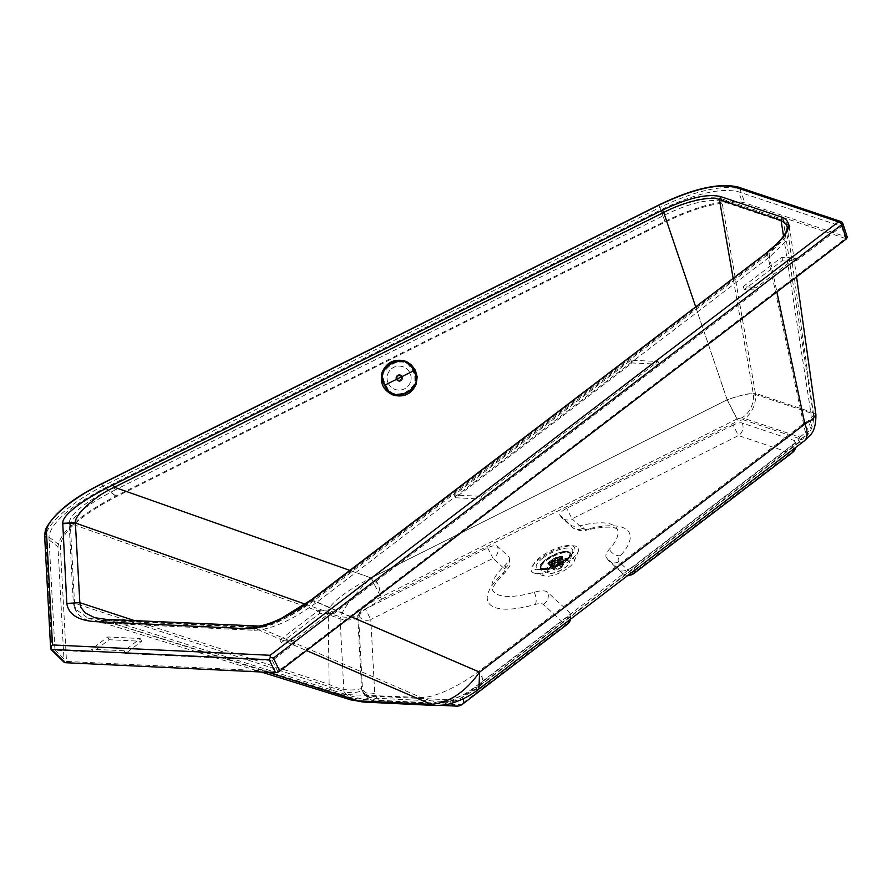 <?xml version="1.0" encoding="UTF-8"?>
<svg xmlns="http://www.w3.org/2000/svg" width="892" height="892" viewBox="0 0 892 892"><rect width="100%" height="100%" fill="white"/><g stroke="black" fill="none" stroke-linecap="round" stroke-linejoin="round"><path stroke-width="0.67" stroke-dasharray="4.46 3.34" d="M436.723 705.539A25.444 20.583 92.7 0 0 448.486 701.692L459.826 698.759A9.255 3.055 -26.1 0 0 462.29 697.131L567.089 617.208A9.255 3.055 -26.1 0 0 569.966 612.882A9.255 3.055 -26.1 0 0 569.732 612.57L547.454 592.143A23.125 7.649 -26.1 0 0 534.197 592.243A69.375 22.936 153.9 0 1 492.607 590.147A69.375 22.936 153.9 0 1 504.972 565.439A23.125 7.649 -26.1 0 0 509.098 557.21A23.125 7.649 -26.1 0 0 508.496 556.418L497.268 546.127A9.255 3.055 -26.1 0 0 487.645 547.866L365.698 608.879C360.981 612.548 358.64 615.491 358.662 617.71L362.453 688.903A69.375 22.936 -26.1 0 0 363.256 692.058A69.375 22.936 -26.1 0 0 377.349 698.313L450.427 701.781A9.255 3.055 -26.1 0 0 459.826 698.759L474.042 690.375L478.915 689.037M456.425 706.118A9.255 7.482 -87.3 0 0 460.696 704.713L565.506 624.79L543.228 604.375A13.871 4.583 -26.1 0 0 535.278 604.43A78.63 25.991 153.9 0 1 502.151 574.058A13.871 4.583 -26.1 0 0 504.27 568.639L493.042 558.347L370.793 619.516L374.707 693.095A60.132 19.869 -26.1 0 0 387.619 701.246L460.696 704.713A9.255 4.493 -127.3 0 0 462.469 704.234M463.004 698.86A9.255 4.493 -127.3 0 0 462.29 697.131M451.497 703.465A9.255 7.482 -87.3 0 1 450.427 701.781M570.256 560.343A26.136 8.641 153.9 0 1 534.263 573.11A26.136 8.641 153.9 0 1 551.122 551.858A26.136 8.641 153.9 0 1 578.228 551.568A26.136 8.641 153.9 0 1 570.256 560.343M733.09 425.083L566.643 508.351A9.255 3.055 -26.1 0 0 559.886 515.063A9.255 3.055 -26.1 0 0 560.131 515.375L570.568 524.942A23.125 7.649 -26.1 0 0 581.774 525.388A69.375 22.936 153.9 0 1 617.219 529.101A69.375 22.936 153.9 0 1 609.392 549.193A28.12 9.299 -26.1 0 0 606.214 557.333A28.12 9.299 -26.1 0 0 606.939 558.303L620.252 570.512A9.255 3.055 -26.1 0 0 633.744 566.375L792.252 445.498A9.255 3.055 -26.1 0 0 795.129 441.172A9.255 3.055 -26.1 0 0 794.27 440.503L742.099 422.986A9.255 3.055 -26.1 0 0 733.09 425.083L738.487 435.564L572.04 518.832L566.643 508.351M364.048 702.082A25.444 20.583 92.7 0 0 375.811 698.235L377.349 698.313A9.255 7.482 -87.3 0 0 383.337 702.651C372.711 701.781 366.021 698.258 363.256 692.058M115.28 489.875C86.513 504.738 71.561 516.724 70.412 525.812L74.66 605.59L76.634 612.202L79.945 616.038L84.818 619.093L88.509 620.553L101.643 623.006L254.577 630.321C271.235 629.496 291.472 620.531 315.266 603.438L770.153 256.528L786.844 240.093L790.089 226.601L784.447 222.22L722.743 201.503C709.553 198.358 690.274 202.83 664.897 214.916L115.28 489.875L113.931 487.132L371.105 577.96L727.147 399.839A25.444 0.602 -116.6 0 0 738.108 420.857L743.081 419.708A25.444 22.768 -71.4 0 0 755.39 393.294C749.302 393.138 739.881 395.323 727.147 399.839L663.548 212.173L113.931 487.132C85.175 501.995 70.212 513.97 69.063 523.069L73.311 602.847L74.727 608.444L87.795 618.011L103.327 620.453L253.228 627.578C269.897 626.753 290.123 617.788 313.928 600.695L768.815 253.785L776.887 291.896M804.227 440.938A25.444 12.365 52.7 0 1 799.366 442.276L800.704 439.054A25.444 22.768 -71.4 0 0 813.013 412.639L815.901 414.557M365.397 609.024L382.077 598.978A25.444 0.602 -116.6 0 1 371.105 577.96C352.351 596.358 341.993 609.961 340.053 618.769A25.444 23.772 176.9 0 0 358.662 617.721L358.539 615.313A9.255 8.641 -3.1 0 0 370.793 619.516L365.397 609.024A9.255 3.055 -26.1 0 0 358.539 615.313M567.267 624.311A9.255 4.493 -127.3 0 1 565.506 624.79A9.255 8.664 132.5 0 0 569.732 612.57M487.645 547.866L493.042 558.347A9.255 8.664 132.5 0 0 497.268 546.127M568.75 567.546A17.349 5.731 -26.1 0 0 574.035 561.726A17.349 5.731 -26.1 0 0 556.039 561.915A17.349 5.731 -26.1 0 0 544.856 576.02A17.349 5.731 -26.1 0 0 568.75 567.546M559.886 515.063A9.255 9.255 0 0 0 561.949 517.806L572.374 527.373A9.255 8.664 -47.5 0 0 582.476 528.399L572.04 518.832A9.255 8.664 -47.5 0 1 561.949 517.806L561.949 517.806A9.255 8.664 -47.5 0 1 560.131 515.375M582.476 528.399A13.871 4.583 -26.1 0 0 589.199 528.666A78.63 25.991 153.9 0 1 620.486 555.638A18.877 6.233 -26.1 0 0 618.847 561.759L632.16 573.957A9.255 8.664 -47.5 0 1 622.07 572.943L622.07 572.943A9.255 8.664 -47.5 0 1 620.252 570.512M794.27 440.503A9.255 8.284 108.6 0 1 790.669 453.08L632.16 573.957A9.255 4.493 -127.3 0 0 633.922 573.478M634.914 570.055A9.255 4.493 -127.3 0 0 633.744 566.375M74.66 605.59L73.311 602.847L343.922 691.501L350.801 699.874M70.412 525.812L69.063 523.069L340.053 618.769L343.922 691.501A25.444 23.772 176.9 0 0 362.542 690.453C363.055 695.258 367.482 697.856 375.811 698.235M104.665 623.196L103.327 620.453L267.901 672.312M388.098 383.036A12.031 12.02 36.4 0 0 408.748 385.266A12.031 12.02 36.4 0 0 406.206 368.452A12.031 12.02 36.4 0 0 388.098 383.036M770.153 256.528L768.815 253.785L784.67 238.499L789.398 226.022L788.751 223.859L783.098 219.477L813.013 412.639L755.39 393.294L721.405 198.76C708.248 195.571 688.97 200.042 663.548 212.173L664.897 214.916M784.447 222.22L783.098 219.477L721.405 198.76L722.743 201.503M551.501 566.732A12.031 3.969 153.9 0 1 562.361 561.358A12.031 3.969 153.9 0 1 569.364 561.782A12.031 3.969 153.9 0 1 560.31 570.635A12.031 3.969 153.9 0 1 547.766 572.363A12.031 3.969 153.9 0 1 551.501 566.732M92.969 651.985L54.958 650.179L48.926 537.029C50.766 522.991 69.476 506.623 105.044 487.902L660.805 209.865C694.979 193.564 720.914 187.543 738.632 191.825L841.58 226.378L796.578 260.698L783.009 260.051L744.43 289.465L758.01 290.112L333.407 613.93L319.838 613.283L281.259 642.697L294.839 643.344L272.339 660.504L125.56 653.535L141.627 641.27L109.047 639.731L92.969 651.985L91.631 649.242L124.211 650.781L140.278 638.527L107.698 636.977L91.631 649.242M659.378 364.237L632.216 362.955L455.433 497.769L482.583 499.063L659.378 364.237L658.028 361.494L630.878 360.201L454.084 495.027L481.245 496.32L658.028 361.494M388.132 382.991A12.031 12.02 -143.6 0 1 406.25 368.407A12.031 12.02 -143.6 0 1 408.781 385.221A12.031 12.02 -143.6 0 1 388.132 382.991M551.39 566.509A12.031 3.969 153.9 0 1 562.25 561.124A12.031 3.969 153.9 0 1 569.252 561.547A12.031 3.969 153.9 0 1 569.286 562.863A12.031 3.969 153.9 0 1 560.198 570.412A12.031 3.969 153.9 0 1 548.669 572.954A12.031 3.969 153.9 0 1 547.655 572.129A12.031 3.969 153.9 0 1 551.39 566.509M272.339 660.504L277.724 671.475L66.487 661.451L60.322 545.748C62.172 531.721 80.871 515.342 116.439 496.621L665.164 222.108C699.339 205.807 725.285 199.786 742.991 204.056L738.632 191.825M54.958 650.179L66.487 661.451M125.56 653.535L124.211 650.781M294.839 643.344L293.501 640.601L332.069 611.187L318.489 610.541L279.921 639.954L293.501 640.601M333.407 613.93L332.069 611.187M758.01 290.112L756.672 287.369L795.24 257.955L781.66 257.309L743.092 286.722L756.672 287.369M796.578 260.698L795.24 257.955M841.58 226.378L845.504 238.476L277.724 671.475M281.259 642.697L279.921 639.954M319.838 613.283L318.489 610.541M744.43 289.465L743.092 286.722M783.009 260.051L781.66 257.309M109.047 639.731L107.698 636.977M141.627 641.27L140.278 638.527M482.583 499.063L481.245 496.32M455.433 497.769L454.084 495.027M632.216 362.955L630.878 360.201M94.663 617.721L110.173 620.219L346.118 694.567L421.113 697.511L437.515 703.186L447.528 699.729C455.098 699.138 463.617 695.37 473.083 688.412L798.396 440.313L799.745 437.091L742.122 417.746A23.125 20.694 108.6 0 0 753.316 393.74C747.674 393.573 738.955 395.591 727.181 399.794L695.615 306.658M783.533 236.124L810.928 413.074L753.316 393.74L733.101 278.07M742.122 417.746L737.149 418.894L727.181 399.794L371.15 577.904L375.755 580.592L378.509 584.461L381.018 596.826L378.699 584.884L371.15 577.904C356.767 585.275 345.572 592.366 337.533 599.179L337.533 599.179C331.311 604.575 328.189 608.935 328.167 612.258L329.115 684.354C329.215 688.579 331.891 691.534 337.154 693.207L346.118 694.567L363.88 699.562L374.852 696.273L447.528 699.729M737.149 418.894L381.118 597.016C367.727 603.494 359.922 609.749 357.703 615.759L361.583 688.49C362.096 693.296 366.523 695.894 374.852 696.273M135.004 620.765L329.115 684.354C340.175 690.04 350.991 691.412 361.583 688.49M658.709 205.06L659.835 207.468C695.069 190.81 721.751 184.622 739.892 188.914L744.865 202.852C726.646 198.459 699.964 204.647 664.808 221.417L115.893 496.03C79.176 515.353 59.864 532.256 57.958 546.74L64.101 662.076L51.825 650.067A3.233 3.022 -3.1 0 1 51.502 649.8M101.777 483.676L102.903 486.095L659.835 207.468L664.808 221.417M44.6 535.245L45.815 537.452C44.689 525.02 72.141 501.783 102.903 486.095L115.893 496.03M799.745 437.091A23.125 20.694 108.6 0 0 810.928 413.074L813.615 414.88L787.157 226.635M254.644 626.396L258.011 627.176L421.113 697.511C426.911 697.589 434.27 695.782 443.212 692.092C456.481 686.338 468.122 679.581 478.134 671.832L803.447 423.745L810.594 419.218L813.615 414.88C813.85 426.231 810.248 434.304 802.822 439.098L804.985 435.82L805.431 432.687L767.365 253.596A60.846 20.271 -26.3 0 0 767.666 253.361L775.984 246.214L783.232 237.896L786.688 231.151L787.179 226.824M798.396 440.313L802.822 439.098L478.302 686.595L473.083 688.412L479.16 686.494L476.016 688.713L448.453 701.926L437.515 703.186M479.16 686.494L482.539 682.425L481.914 674.586L478.134 671.832L482.996 678.767L478.302 686.595M313.103 598.688L312.568 600.439L767.365 253.596L767.901 251.845M106.639 619.416L110.173 620.219L258.011 627.176C268.459 629.395 297.727 612.458 312.568 600.439L478.134 671.832M845.504 238.476L742.991 204.056M840.844 221.528A3.233 2.899 -71.4 0 1 842.606 223.39L847.066 237.172L744.865 202.852M555.404 566.911A5.553 1.84 -26.1 0 0 553.676 569.509A5.553 1.84 -26.1 0 0 556.909 569.709A5.553 1.84 -26.1 0 0 561.927 567.223A5.553 1.84 -26.1 0 0 563.644 564.625A5.553 1.84 -26.1 0 0 560.421 564.435A5.553 1.84 -26.1 0 0 555.404 566.911M561.001 567.435L561.648 566.944A4.56 1.505 -26.1 0 0 562.752 565.06A4.56 1.505 -26.1 0 0 558.002 565.718A4.56 1.505 -26.1 0 0 554.568 569.074A4.56 1.505 -26.1 0 0 561.001 567.435L557.768 560.823A4.56 1.505 -26.1 0 1 554.055 562.596L554.601 563.722A4.56 1.505 -26.1 0 1 551.892 563.599L551.334 562.473A4.56 1.505 -26.1 0 0 551.334 562.473A148.919 120.465 92.7 0 0 551.011 562.74A4.973 1.639 -26.1 0 0 553.731 562.863A148.919 120.476 -87.3 0 1 554.055 562.596M550.018 564.736A7.872 2.598 153.9 0 1 548.435 564.078A7.872 2.598 153.9 0 1 554.333 558.236A7.872 2.598 153.9 0 1 562.562 557.154A7.872 2.598 153.9 0 1 558.414 561.938A7.872 2.598 153.9 0 1 550.018 564.736M550.331 564.48A7.404 2.442 153.9 0 1 548.848 563.844A7.404 2.442 153.9 0 1 548.825 563.811A7.404 2.442 153.9 0 1 551.122 560.343A7.404 2.442 153.9 0 1 557.812 557.032A7.404 2.442 153.9 0 1 562.116 557.299A7.404 2.442 153.9 0 1 562.138 557.333A7.404 2.442 153.9 0 1 558.236 561.826A7.404 2.442 153.9 0 1 550.331 564.48M551.657 561.425A7.404 2.442 153.9 0 1 558.336 558.124A7.404 2.442 153.9 0 1 562.651 558.381A7.404 2.442 153.9 0 1 562.651 559.217A7.404 2.442 153.9 0 1 560.343 561.837A7.404 2.442 153.9 0 1 550.018 565.405A7.404 2.442 153.9 0 1 549.361 564.892A7.404 2.442 153.9 0 1 551.657 561.425M551.914 561.949A7.404 2.442 153.9 0 1 562.25 558.381A7.404 2.442 153.9 0 1 562.897 558.894A7.404 2.442 153.9 0 1 557.333 564.346A7.404 2.442 153.9 0 1 549.606 565.405A7.404 2.442 153.9 0 1 549.606 564.569A7.404 2.442 153.9 0 1 551.914 561.949M552.204 562.551A7.404 2.442 153.9 0 1 558.883 559.239A7.404 2.442 153.9 0 1 563.198 559.496A7.404 2.442 153.9 0 1 563.276 560.009A7.404 2.442 153.9 0 1 560.901 562.963A7.404 2.442 153.9 0 1 550.264 566.387A7.404 2.442 153.9 0 1 549.907 566.007A7.404 2.442 153.9 0 1 552.204 562.551M560.934 563.343A7.136 2.353 -26.1 0 0 563.231 560.499A7.136 2.353 -26.1 0 0 555.705 561.035A7.136 2.353 -26.1 0 0 550.676 566.654A7.136 2.353 -26.1 0 0 560.934 563.343M552.784 562.963A6.757 2.23 -26.1 0 0 550.676 566.119A6.757 2.23 -26.1 0 0 557.723 565.149A6.757 2.23 -26.1 0 0 562.807 560.176A6.757 2.23 -26.1 0 0 558.871 559.942A6.757 2.23 -26.1 0 0 552.784 562.963M551.49 560.343A6.757 2.23 153.9 0 1 561.246 557.244A6.757 2.23 153.9 0 1 561.525 557.556A6.757 2.23 153.9 0 1 559.429 560.711A6.757 2.23 153.9 0 1 553.33 563.733A6.757 2.23 153.9 0 1 549.394 563.499A6.757 2.23 153.9 0 1 549.316 563.086A6.757 2.23 153.9 0 1 551.49 560.343M558.693 560.633A5.553 1.84 153.9 0 1 550.754 563.231A5.553 1.84 153.9 0 1 550.453 562.93A5.553 1.84 153.9 0 1 554.634 558.838A5.553 1.84 153.9 0 1 560.421 558.046A5.553 1.84 153.9 0 1 560.477 558.47A5.553 1.84 153.9 0 1 558.693 560.633M561.648 566.944L558.403 560.332A4.56 1.505 -26.1 0 0 559.518 558.448A4.56 1.505 -26.1 0 0 559.507 558.437L562.752 565.06M560.064 559.563A4.56 1.505 -26.1 0 0 557.344 559.44L557.678 559.184A4.973 1.639 153.9 0 1 560.388 559.306L559.507 558.437A148.919 120.476 92.7 0 1 559.841 558.202A4.973 1.639 153.9 0 0 557.132 558.069A148.919 120.476 -87.3 0 0 556.798 558.314A4.56 1.505 -26.1 0 0 551.334 562.462L554.568 569.074M557.344 559.44L556.798 558.314M558.381 560.611L557.768 560.823M560.388 559.306L559.841 558.202M557.678 559.184L557.132 558.069M551.892 563.599L551.011 562.74M551.557 563.844A4.973 1.639 -26.1 0 0 554.278 563.978L554.601 563.722M554.278 563.978L553.731 562.863M383.404 372.811C381.129 382.713 384.63 389.726 393.896 393.874C403.797 396.148 410.822 392.658 414.958 383.393L414.724 372.165L407.41 363.646L404.466 362.33C394.565 360.056 387.552 363.546 383.404 372.811L383.672 372.722C382.333 375.209 382.991 379.223 385.623 384.764C388.399 390.138 391.209 393.071 394.063 393.573C402.437 395.089 409.383 391.621 414.903 383.192C416.073 379.814 415.427 375.8 412.963 371.15C410.175 365.765 407.365 362.832 404.522 362.353C396.148 360.825 389.202 364.282 383.672 372.722M396.304 379.435A3.356 3.356 -143.6 0 1 397.81 374.941A3.356 3.356 -143.6 0 1 402.303 376.446A3.356 3.356 -143.6 0 1 400.798 380.94A3.356 3.356 -143.6 0 1 396.304 379.435M397.966 375.253A3.01 3.01 36.4 0 0 397.52 380.36A3.01 3.01 36.4 0 0 401.601 376A3.01 3.01 36.4 0 0 397.966 375.253M397.932 375.287A3.01 3.01 -143.6 0 1 401.69 379.769A3.01 3.01 -143.6 0 1 397.486 380.405A3.01 3.01 -143.6 0 1 397.932 375.287M402.27 376.491A3.356 3.356 -143.6 0 1 397.274 380.683A3.356 3.356 -143.6 0 1 396.572 376A3.356 3.356 -143.6 0 1 402.27 376.491M397.698 375.086A3.356 3.356 -143.6 0 1 401.891 380.081A3.356 3.356 -143.6 0 1 397.196 380.784A3.356 3.356 -143.6 0 1 397.698 375.086M397.899 375.51A2.888 2.888 -143.6 0 1 402.069 378.275A2.888 2.888 -143.6 0 1 397.587 380.516A2.888 2.888 -143.6 0 1 397.899 375.51M396.907 377.472L397.029 378.063L397.263 377.271A2.152 2.152 36.4 0 0 397.263 377.271L398.033 376.201A2.152 2.152 36.4 0 0 398.033 376.201L398.211 375.9M399.137 380.248L399.304 380.092A2.152 2.152 36.4 0 0 399.304 380.092L397.977 380.182M400.452 380.103L399.973 379.981A2.152 2.152 36.4 0 0 399.973 379.981L399.192 380.248M401.333 378.643A2.152 2.152 36.4 0 0 401.355 378.598L400.787 379.892M401.21 378.81L400.909 379.736M400.53 379.702A2.152 2.152 36.4 0 0 401.032 379.212L401.01 379.2A2.13 2.13 36.4 0 0 401.322 378.609L401.355 378.598A2.13 2.13 36.4 0 0 401.333 377.294L401.534 378.609M400.486 376.391L401.099 376.335M398.679 375.878L400.397 376.023M399.326 375.811L399.304 375.788A2.152 2.152 36.4 0 1 399.348 375.788A2.13 2.13 36.4 0 0 398.668 375.911A2.13 2.13 -143.6 0 1 401.333 377.305A2.13 2.13 36.4 0 0 400.575 376.223L400.564 376.201A2.13 2.13 36.4 0 0 399.326 375.811L399.694 375.744M397.921 376.368L398.033 376.201A2.13 2.13 36.4 0 0 397.286 377.26L397.598 376.669A2.13 2.13 -143.6 0 1 398.668 375.911A2.13 2.13 36.4 0 0 398.066 376.201L398.334 375.733M397.152 377.896A2.152 2.152 36.4 0 0 397.152 377.94A2.13 2.13 -143.6 0 1 397.598 376.669L397.564 376.68A2.152 2.152 36.4 0 1 397.576 376.658L397.453 376.825M397.174 377.918A2.13 2.13 36.4 0 0 397.274 378.576L397.263 378.609A2.13 2.13 -143.6 0 1 397.174 377.918L397.152 377.94A2.13 2.13 36.4 0 1 397.286 377.26L397.141 377.439M397.274 378.576A2.13 2.13 36.4 0 0 397.576 379.167A2.13 2.13 -143.6 0 1 397.274 378.576L397.141 378.765M398.01 379.657A2.152 2.152 36.4 0 0 398.044 379.68A2.13 2.13 -143.6 0 1 397.576 379.167L397.107 378.91M397.576 379.167A2.13 2.13 36.4 0 0 398.044 379.646L398.044 379.68A2.13 2.13 36.4 0 0 398.635 379.959L398.1 380.014M398.802 380.293L398.635 379.959A2.13 2.13 36.4 0 0 399.281 380.07L398.679 380.449M399.85 380.148L399.973 379.981A2.13 2.13 36.4 0 0 400.541 379.669L400.575 379.68A2.13 2.13 -143.6 0 1 399.281 380.07L399.281 380.07A2.13 2.13 36.4 0 0 399.939 379.97L399.281 380.07A2.13 2.13 -143.6 0 1 398.044 379.646M401.333 377.305L401.344 377.271A2.152 2.152 36.4 0 1 401.367 377.316A2.13 2.13 -143.6 0 1 401.021 379.2A2.13 2.13 36.4 0 0 401.021 379.2A2.152 2.152 36.4 0 0 401.043 379.2L400.921 379.368M399.984 375.922L399.962 375.889A2.152 2.152 36.4 0 1 400.006 375.911L400.519 375.855M387.619 701.246A9.255 7.482 -87.3 0 1 383.337 702.651L441.763 705.416M382.077 598.978L738.108 420.857M743.081 419.708L800.704 439.054M799.366 442.276L474.042 690.375M568.26 620.899A9.255 4.493 -127.3 0 0 567.089 617.208M374.707 693.095A9.255 8.641 -3.1 0 1 362.453 688.903L362.542 690.453M315.266 603.438L313.928 600.695L351.002 616.684M254.577 630.321L253.228 627.578L306.569 650.58M543.228 604.375A9.255 8.664 132.5 0 0 547.454 592.143M535.278 604.43A9.255 4.148 74 0 0 534.197 592.243M502.151 574.058A9.255 5.965 -133.3 0 0 504.66 572.954A9.255 5.965 -133.3 0 0 504.972 565.439M504.27 568.639A9.255 8.664 132.5 0 0 508.496 556.418M589.199 528.666A9.255 4.928 -103.4 0 1 587.493 529.826C582.877 531.621 577.838 530.807 572.374 527.373A9.255 8.664 -47.5 0 1 570.568 524.942M617.219 529.101L617.275 529.19C616.907 529.67 615.681 523.927 587.493 529.826A9.255 4.928 -103.4 0 1 581.774 525.388M620.486 555.638A9.255 6.735 42.1 0 1 609.392 549.193M618.847 561.759A9.255 8.664 -47.5 0 1 608.757 560.733A9.255 8.664 -47.5 0 1 606.939 558.303M742.099 422.986A9.255 8.284 108.6 0 1 738.487 435.564L790.669 453.08A9.255 4.493 -127.3 0 0 792.431 452.59M793.423 449.178A9.255 4.493 -127.3 0 0 792.252 445.498M349.809 570.378L371.15 577.904M542.659 558.191A20.17 6.668 153.9 0 1 563.387 548.569A20.17 6.668 153.9 0 1 572.653 552.081A20.17 6.668 153.9 0 1 557.433 564.747A20.17 6.668 153.9 0 1 538.088 569.018A20.17 6.668 153.9 0 1 542.659 558.191M305.209 604.152L328.167 612.258C338.202 617.42 348.047 618.58 357.703 615.759L357.703 615.759M567.446 558.303A22.98 7.593 153.9 0 1 537.987 569.843A22.98 7.593 153.9 0 1 540.463 557.021A22.98 7.593 153.9 0 1 569.932 545.48A22.98 7.593 153.9 0 1 567.446 558.303M738.13 187.041A3.233 2.899 -71.4 0 1 739.892 188.914L842.606 223.39M665.164 222.108L660.805 209.865M105.044 487.902L116.439 496.621M48.926 537.029L60.322 545.748M51.825 650.067L45.815 537.452L57.958 546.74M565.405 561.469A16.647 5.508 -26.1 0 0 570.635 553.642A16.647 5.508 -26.1 0 0 560.934 553.062A16.647 5.508 -26.1 0 0 545.904 560.51A16.647 5.508 -26.1 0 0 540.719 568.293A16.647 5.508 -26.1 0 0 550.386 568.884A16.647 5.508 -26.1 0 0 565.405 561.469M545.603 559.897A16.647 5.508 153.9 0 1 560.633 552.449A16.647 5.508 153.9 0 1 570.334 553.029A16.647 5.508 153.9 0 1 565.149 560.823A16.647 5.508 -26.1 0 1 543.808 569.185A16.647 5.508 -26.1 0 1 540.418 567.68L540.719 568.293C537.452 570.568 554.467 571.014 565.405 561.648A16.39 5.419 -26.1 0 0 567.167 552.471A16.39 5.419 -26.1 0 0 546.149 560.711A16.39 5.419 -26.1 0 0 544.354 569.854A16.39 5.419 -26.1 0 0 565.35 561.659L565.394 561.614C569.62 558.403 571.359 555.738 570.635 553.642L570.334 553.029C569.542 550.698 565.06 550.81 556.887 553.363C535.111 564.023 541.132 566.899 540.418 567.68A16.647 5.508 -26.1 0 1 545.603 559.897M543.897 568.572A16.234 5.363 153.9 0 1 552.572 555.27A16.234 5.363 153.9 0 1 569.085 556.05A16.234 5.363 153.9 0 1 543.897 568.572M401.21 376.993L397.397 378.888M570.668 619.059A9.255 9.255 0 0 0 569.966 612.882M509.098 557.21C510.335 562.941 510.391 566.097 509.232 566.688L504.66 572.954C489.373 588.386 493.243 590.805 492.652 590.236L492.607 590.147M574.035 561.726L578.228 551.568M544.856 576.02L534.263 573.11M627.968 575.362A9.255 9.255 0 0 1 622.07 572.943L608.757 560.733L606.214 557.333M795.831 447.349A9.255 9.255 0 0 0 795.129 441.172M796.556 276.899L789.398 226.022M87.795 618.011L261.233 671.999M788.751 223.859L790.089 226.601M74.727 608.444L76.076 611.187M548.669 572.954L538.088 569.018C535.222 570.066 550.409 569.575 563.365 560.845C570.501 555.538 573.589 552.616 572.653 552.081L569.286 562.863M94.541 617.688L337.154 693.207C346.776 695.838 345.728 697.511 363.769 699.551M363.88 699.562L437.437 703.175M548.848 563.844L550.186 564.38C556.329 564.669 564.892 556.452 562.138 557.333M548.435 564.078C546.406 563.499 549.372 561.09 557.333 556.853C561.403 556.129 563.142 556.229 562.562 557.154M548.825 563.811L549.361 564.892M562.116 557.299L562.651 558.381M562.25 558.381L562.651 559.217M549.606 564.569L550.018 565.405M549.606 565.405L549.907 566.007M562.897 558.894L563.198 559.496M550.676 566.119L549.394 563.499M562.807 560.176L561.525 557.556M550.754 563.231C551.144 564 553.821 563.064 558.771 560.421L560.477 558.47M549.316 563.086C546.952 561.581 561.536 554.445 561.246 557.244M563.644 564.625L560.421 558.046M553.676 569.509L550.453 562.93M558.515 560.388L561.759 566.989M407.41 363.646L405.369 362.654"/><path stroke-width="1.34" d="M451.497 703.465A9.255 7.482 -87.3 0 0 456.425 706.118L456.425 706.118A9.255 9.255 0 0 0 462.469 704.234L462.469 704.234A9.255 4.493 -127.3 0 0 463.004 698.86M267.901 672.312L358.495 700.867L431.171 704.312C449.1 702.907 465.245 692.181 479.595 672.144L478.915 689.037C469.482 696.507 458.51 701.77 445.967 704.825L436.723 705.539L364.048 702.082L350.824 699.886L358.495 700.867A25.444 20.583 92.7 0 0 364.048 702.082M306.569 650.58L431.171 704.312A25.444 20.583 92.7 0 0 436.723 705.539M776.887 291.896L804.907 424.046A25.444 12.365 52.7 0 1 804.227 440.938L478.915 689.037M351.002 616.684L479.595 672.144L804.907 424.046L812.634 419.195L815.901 414.557C815.99 424.715 814.006 431.683 809.925 435.441L804.227 440.938M627.968 575.362A9.255 9.255 0 0 0 633.922 573.478L633.922 573.478A9.255 4.493 -127.3 0 0 634.914 570.055M350.801 699.874L261.233 671.999M695.615 306.658L663.704 212.474L114.444 487.255C93.225 496.677 73.891 516.435 75.352 522.701A32.525 11.551 -21.7 0 0 75.374 522.991L305.209 604.152M733.101 278.07L719.387 199.552C711.047 195.504 683.829 201.77 663.704 212.474L662.488 210.133L113.217 484.913L114.444 487.255L349.809 570.378M787.179 226.824L786.666 224.84L781.069 220.268L783.533 236.124M113.217 484.913C94.084 493.912 61.961 512.766 62.763 523.325A43.262 14.294 -26.1 0 0 62.786 523.693L75.374 522.991L79.845 602.691L135.004 620.765M62.786 523.693L66.8 603.427C68.628 615.279 79.578 621.412 99.659 621.813L106.639 619.416L259.159 626.072C265.225 625.08 272.64 622.504 281.404 618.334L313.103 598.688L767.901 251.845A63.276 20.917 -26.1 0 0 768.213 251.6C789.208 234.462 793.958 223.045 782.44 217.336L720.747 196.63C707.512 193.397 688.089 197.901 662.488 210.133M99.659 621.813L247.865 628.715C264.946 630.209 300.058 609.883 313.103 598.688M101.889 483.832L101.777 483.676C72.252 498.383 53.498 513.669 45.503 529.547L44.6 535.245L50.599 647.86A3.233 3.022 -3.1 0 1 52.494 644.949L46.484 532.323C45.314 520.37 71.962 498.45 101.889 483.832L658.82 205.216C692.627 189.059 718.283 183.105 735.755 187.376L838.469 221.852A3.233 2.899 -71.4 0 1 840.844 221.528L738.13 187.041C719.175 182.57 692.705 188.58 658.709 205.06L658.82 205.216M66.8 603.427L79.845 602.691L80.971 607.452L85.097 612.849L94.663 617.721M247.865 628.715L254.588 626.396M270.287 657.359L269.228 659.745L275.572 672.679A3.233 1.07 153.9 0 0 279.72 671.052L846.33 238.933L847.378 237.439L842.895 223.602A3.233 0.803 162 0 1 841.713 224.684L273.387 658.118L270.287 657.359L270.131 655.286L52.494 644.949A3.233 2.62 -87.3 0 0 51.58 649.409A3.233 0.814 -45.7 0 0 51.569 650A3.233 0.814 -45.7 0 0 51.825 650.067M842.606 223.39A3.233 0.803 162 0 1 842.895 223.602A3.233 3.233 0 0 0 840.844 221.528M64.101 662.076L65.172 662.689L275.572 672.679M51.502 649.8A3.233 3.022 -3.1 0 1 50.599 647.86A3.233 3.233 0 0 0 51.569 650L64.257 662.399M404.912 361.015L411.011 364.505L415.315 370.068L417.166 376.859L416.285 383.828C411.792 393.874 404.176 397.665 393.461 395.189C383.415 390.696 379.624 383.092 382.088 372.377C386.582 362.33 394.186 358.539 404.912 361.015L404.968 361.037C395.056 360.022 387.529 363.769 382.389 372.276C381.341 376.792 382.077 381.118 384.608 385.255C386.426 389.815 389.436 393.015 393.64 394.844C403.563 395.847 411.089 392.101 416.207 383.605C417.278 379.089 416.531 374.752 414 370.615C412.182 366.055 409.172 362.866 404.968 361.037L404.845 361.405C395.178 360.424 387.83 364.081 382.779 372.388C381.832 376.792 382.557 381.018 384.965 385.065C386.749 389.436 389.692 392.569 393.773 394.454L393.461 395.189M393.773 394.454C403.452 395.435 410.799 391.766 415.839 383.471C416.798 379.067 416.062 374.841 413.654 370.782C411.87 366.422 408.926 363.289 404.845 361.405M462.469 704.234L567.267 624.311A9.255 4.493 -127.3 0 0 568.26 620.899M633.922 573.478L792.431 452.59A9.255 4.493 -127.3 0 0 793.423 449.178M782.44 217.336L781.069 220.268L719.387 199.552L720.747 196.63M62.763 523.325L75.352 522.701M846.33 238.933L841.713 224.684A3.233 1.572 52.7 0 0 838.469 221.852L270.131 655.286M735.755 187.376A3.233 2.899 -71.4 0 1 738.13 187.041M46.484 532.323L44.6 535.245M767.901 251.845L312.512 598.822M273.387 658.118L279.72 671.052M269.228 659.745L51.58 649.409L65.172 662.689M382.088 372.377L382.779 372.388M384.608 385.255L414 370.615M456.425 706.118L441.763 705.416M567.267 624.311A9.255 9.255 0 0 0 570.668 619.059M792.431 452.59A9.255 9.255 0 0 0 795.831 447.349M815.912 414.557L796.556 276.899M101.777 483.676L658.709 205.06M787.157 226.635C787.692 230.482 784.191 236.28 776.642 244.029L767.321 251.979M106.572 619.416L94.541 617.688M405.86 361.36L408.202 362.498"/></g></svg>
